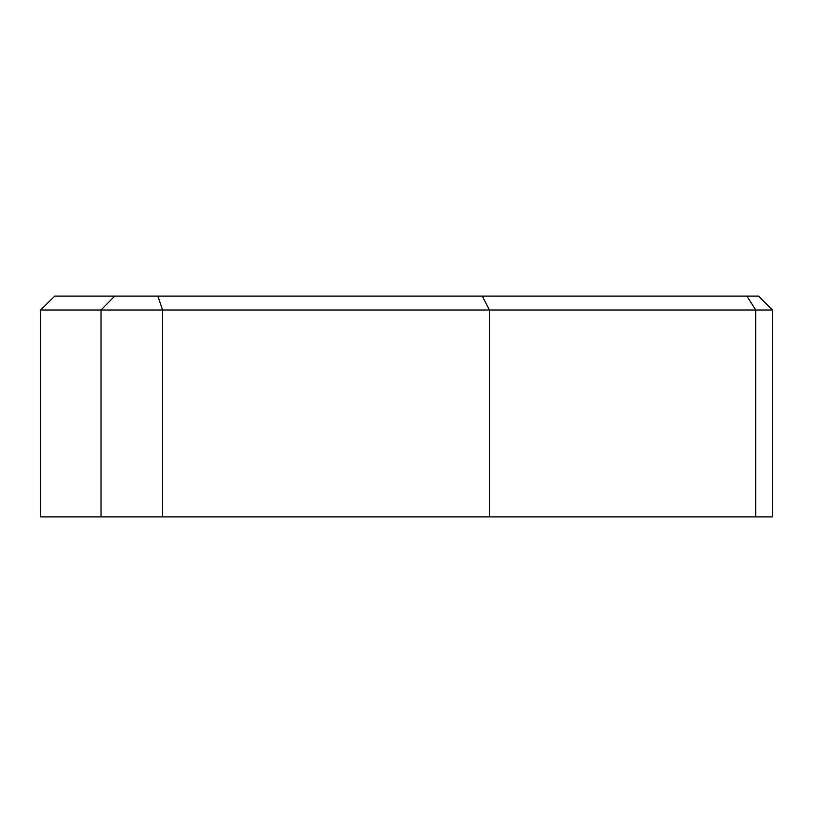 <?xml version="1.0" encoding="UTF-8"?>
<svg xmlns="http://www.w3.org/2000/svg" width="813" height="813" viewBox="0 0 813 813"><rect width="100%" height="100%" fill="white"/><g stroke="black" fill="none" stroke-linecap="round" stroke-linejoin="round"><path stroke-width="1.22" d="M482.312 296.084L489.375 309.997L489.375 516.916L40.65 516.916L40.65 309.997L54.786 296.084L758.427 296.084L772.35 309.997L40.65 309.997M772.35 309.997L772.35 516.916L489.375 516.916M157.834 296.084L162.6 309.997L162.6 516.916M755.775 516.916L755.775 309.997L746.832 296.084M101.036 516.916L101.036 309.997L114.745 296.084"/></g></svg>

